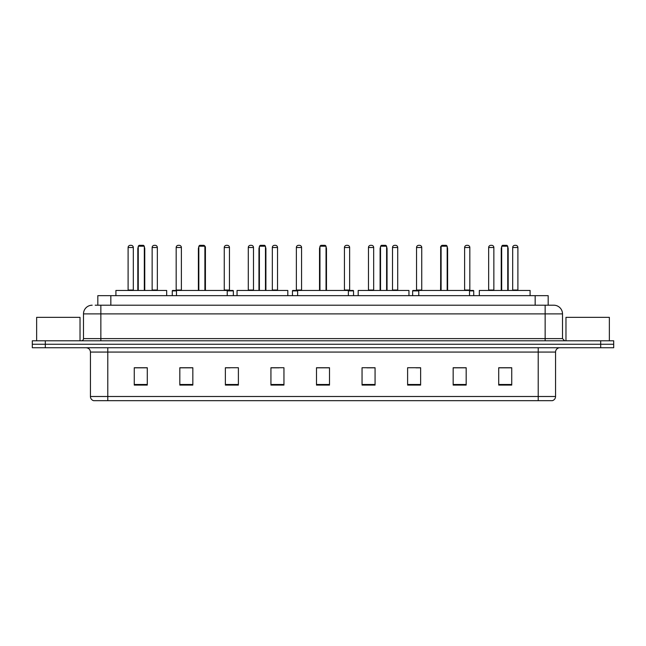 <?xml version="1.0" encoding="UTF-8"?>
<svg xmlns="http://www.w3.org/2000/svg" width="646" height="646" viewBox="0 0 646 646"><rect width="100%" height="100%" fill="white"/><g stroke="black" fill="none" stroke-linecap="round" stroke-linejoin="round"><path stroke-width="0.97" d="M97.821 305.211L97.821 295.666L548.179 295.666L548.179 305.211M95.414 305.211L550.788 305.211M95.212 305.211L100.857 305.211L100.857 313.891L83.496 313.891L83.496 338.617A2.172 2.172 0 0 1 81.331 340.789M92.176 305.211A8.681 8.681 0 0 0 83.496 313.891M562.505 313.891L545.143 313.891L545.143 305.211L553.824 305.211A8.681 8.681 0 0 1 562.505 313.891L562.505 338.617L564.669 340.789M45.317 340.789L32.3 340.789L32.3 344.261L45.317 344.261L32.3 344.261L32.3 347.734L45.317 347.734L45.317 344.261L600.683 344.261L45.317 344.261L45.317 340.789L600.683 340.789L600.683 344.261L613.7 344.261L600.683 344.261L600.683 347.734L45.317 347.734M613.7 340.789L613.7 344.261L613.7 340.789L600.683 340.789M552.217 400.665L538.207 400.665L538.207 396.499L555.56 396.499L555.56 352.07A4.336 4.336 0 0 1 559.896 347.734M552.088 400.665L93.565 400.665A4.336 4.336 0 0 1 90.44 396.499L90.44 352.07C90.182 349.438 88.736 347.992 86.104 347.734M511.737 385.089L511.737 367.736L498.72 367.736L498.72 385.089L511.737 385.089M466.178 385.089L466.178 367.736L453.161 367.736L453.161 385.089L466.178 385.089M420.627 385.089L420.627 367.736L407.61 367.736L407.61 385.089L420.627 385.089M375.068 385.089L375.068 367.736L362.051 367.736L362.051 385.089L375.068 385.089M147.28 385.089L147.28 367.736L134.263 367.736L134.263 385.089L147.28 385.089M192.839 385.089L192.839 367.736L179.822 367.736L179.822 385.089L192.839 385.089M238.39 385.089L238.39 367.736L225.373 367.736L225.373 385.089L238.39 385.089M283.949 385.089L283.949 367.736L270.932 367.736L270.932 385.089L283.949 385.089M329.508 385.089L329.508 367.736L316.492 367.736L316.492 385.089L329.508 385.089M613.7 347.734L613.7 344.261L613.7 347.734L600.683 347.734M415.895 367.824L420.627 367.824M463.965 367.824L460.84 367.824M270.932 367.824L279.137 367.824M225.373 367.824L230.105 367.824M185.16 367.824L182.035 367.824M366.863 367.824L375.068 367.824M329.508 367.824L316.492 367.824M192.839 367.824L179.822 367.824M147.28 367.824L134.263 367.824M466.178 367.824L453.161 367.824M511.737 367.824L498.72 367.824M80.023 340.789L80.023 317.356L36.636 317.356L36.636 340.789M166.676 295.666L166.676 290.458L115.909 290.458L115.909 295.666M138.252 246.207L139.124 245.335L143.46 245.335L144.324 246.207L138.252 246.207L138.252 290.458M144.324 246.207L144.324 290.458M144.761 290.458L144.761 248.807A3.472 3.472 0 0 0 144.324 247.127M137.816 290.458L137.816 248.807L138.252 248.807M227.239 295.666L227.239 290.458L176.479 290.458L176.479 295.666M198.823 246.207L199.695 245.335L204.031 245.335L204.895 246.207L198.823 246.207L198.823 290.458M204.895 246.207L204.895 290.458M205.331 290.458L205.331 248.807A3.472 3.472 0 0 0 204.895 247.127M198.387 290.458L198.387 248.807L198.823 248.807M287.809 295.666L287.809 290.458L237.05 290.458L237.05 295.666M259.393 246.207L260.257 245.335L264.602 245.335L265.466 246.207L259.393 246.207L259.393 290.458M265.466 246.207L265.466 290.458M265.902 290.458L265.902 248.807A3.472 3.472 0 0 0 265.466 247.127M258.957 290.458L258.957 248.807L259.393 248.807M348.38 295.666L348.38 290.458L297.62 290.458L297.62 295.666M319.964 246.207L320.828 245.335L325.172 245.335L326.036 246.207L319.964 246.207L319.964 290.458M326.036 246.207L326.036 290.458M326.472 290.458L326.472 248.807A3.472 3.472 0 0 0 326.036 247.127M319.528 290.458L319.528 248.807L319.964 248.807M408.95 295.666L408.95 290.458L358.191 290.458L358.191 295.666M380.534 246.207L381.398 245.335L385.743 245.335L386.607 246.207L380.534 246.207L380.534 290.458M386.607 246.207L386.607 290.458M387.043 290.458L387.043 248.807A3.472 3.472 0 0 0 386.607 247.127M380.098 290.458L380.098 248.807L380.534 248.807M469.521 295.666L469.521 290.458L418.761 290.458L418.761 295.666M441.105 246.207L441.969 245.335L446.305 245.335L447.177 246.207L441.105 246.207L441.105 290.458M447.177 246.207L447.177 290.458M447.613 290.458L447.613 248.807A3.472 3.472 0 0 0 447.177 247.127M440.669 290.458L440.669 248.807L441.105 248.807M530.091 295.666L530.091 290.458L479.324 290.458L479.324 295.666M501.676 246.207L502.54 245.335L506.876 245.335L507.748 246.207L501.676 246.207L501.676 290.458M507.748 246.207L507.748 290.458M508.184 290.458L508.184 248.807A3.472 3.472 0 0 0 507.748 247.127M501.239 290.458L501.239 248.807L501.676 248.807M609.364 340.789L609.364 317.356L565.977 317.356L565.977 340.789M128.102 247.507A2.172 2.172 0 0 1 130.274 245.335L131.138 245.335A2.172 2.172 0 0 1 133.31 247.507L128.102 247.507L128.102 290.022A0.436 0.436 0 0 1 127.666 290.458M133.31 247.507L133.31 290.022A0.436 0.436 0 0 0 133.738 290.458M152.141 247.507A2.172 2.172 0 0 1 154.305 245.335L155.177 245.335A2.172 2.172 0 0 1 157.341 247.507L152.141 247.507L152.141 290.022A0.436 0.436 0 0 1 151.705 290.458M157.341 247.507L157.341 290.022A0.436 0.436 0 0 0 157.777 290.458M176.479 290.894L172.272 290.894A0.436 0.436 0 0 1 172.7 290.458L176.479 290.458M176.172 247.507A2.172 2.172 0 0 1 178.344 245.335L179.208 245.335A2.172 2.172 0 0 1 181.381 247.507L176.172 247.507L176.172 290.022A0.436 0.436 0 0 1 175.744 290.458M181.381 247.507L181.381 290.022A0.436 0.436 0 0 0 181.817 290.458M172.272 290.894L172.272 295.666M204.306 245.609A2.172 2.172 0 0 1 205.42 247.507L205.42 290.022A0.436 0.436 0 0 0 205.856 290.458M233.359 295.666L233.359 290.894A0.436 0.436 0 0 0 232.923 290.458L227.239 290.458M224.251 247.507A2.172 2.172 0 0 1 226.415 245.335L227.287 245.335A2.172 2.172 0 0 1 229.459 247.507L224.251 247.507L224.251 290.022A0.436 0.436 0 0 1 223.815 290.458M229.459 247.507L229.459 290.022A0.436 0.436 0 0 0 229.887 290.458M248.282 247.507A2.172 2.172 0 0 1 250.454 245.335L251.326 245.335A2.172 2.172 0 0 1 253.49 247.507L248.282 247.507L248.282 290.022A0.436 0.436 0 0 1 247.854 290.458M253.49 247.507L253.49 290.022A0.436 0.436 0 0 0 253.926 290.458M272.321 247.507A2.172 2.172 0 0 1 274.493 245.335L275.358 245.335A2.172 2.172 0 0 1 277.53 247.507L272.321 247.507L272.321 290.022A0.436 0.436 0 0 1 271.885 290.458M277.53 247.507L277.53 290.022A0.436 0.436 0 0 0 277.966 290.458M297.62 290.894L292.452 290.894A0.436 0.436 0 0 1 292.888 290.458L297.62 290.458M296.361 247.507A2.172 2.172 0 0 1 298.533 245.335L299.397 245.335A2.172 2.172 0 0 1 301.569 247.507L296.361 247.507L296.361 290.022A0.436 0.436 0 0 1 295.925 290.458M301.569 247.507L301.569 290.022A0.436 0.436 0 0 0 301.997 290.458M292.452 290.894L292.452 295.666M353.548 295.666L353.548 290.894A0.436 0.436 0 0 0 353.112 290.458L348.38 290.458M344.431 247.507A2.172 2.172 0 0 1 346.603 245.335L347.467 245.335A2.172 2.172 0 0 1 349.639 247.507L344.431 247.507L344.431 290.022A0.436 0.436 0 0 1 344.003 290.458M349.639 247.507L349.639 290.022A0.436 0.436 0 0 0 350.075 290.458M368.47 247.507A2.172 2.172 0 0 1 370.642 245.335L371.507 245.335A2.172 2.172 0 0 1 373.679 247.507L368.47 247.507L368.47 290.022A0.436 0.436 0 0 1 368.034 290.458M373.679 247.507L373.679 290.022A0.436 0.436 0 0 0 374.115 290.458M392.51 247.507A2.172 2.172 0 0 1 394.674 245.335L395.546 245.335A2.172 2.172 0 0 1 397.718 247.507L392.51 247.507L392.51 290.022A0.436 0.436 0 0 1 392.074 290.458M397.718 247.507L397.718 290.022A0.436 0.436 0 0 0 398.146 290.458M418.761 290.894L412.641 290.894A0.436 0.436 0 0 1 413.077 290.458L418.761 290.458M416.541 247.507A2.172 2.172 0 0 1 418.713 245.335L419.585 245.335A2.172 2.172 0 0 1 421.749 247.507L416.541 247.507L416.541 290.022A0.436 0.436 0 0 1 416.113 290.458M421.749 247.507L421.749 290.022A0.436 0.436 0 0 0 422.185 290.458M412.641 290.894L412.641 295.666M440.919 247.507L440.58 290.022A0.436 0.436 0 0 1 440.144 290.458M440.58 247.507A2.172 2.172 0 0 1 441.694 245.609M473.728 295.666L473.728 290.894A0.436 0.436 0 0 0 473.3 290.458L469.521 290.458M464.619 247.507A2.172 2.172 0 0 1 466.792 245.335L467.656 245.335A2.172 2.172 0 0 1 469.828 247.507L464.619 247.507L464.619 290.022A0.436 0.436 0 0 1 464.183 290.458M469.828 247.507L469.828 290.022A0.436 0.436 0 0 0 470.256 290.458M488.659 247.507A2.172 2.172 0 0 1 490.823 245.335L491.695 245.335A2.172 2.172 0 0 1 493.859 247.507L488.659 247.507L488.659 290.022A0.436 0.436 0 0 1 488.223 290.458M493.859 247.507L493.859 290.022A0.436 0.436 0 0 0 494.295 290.458M512.69 247.507A2.172 2.172 0 0 1 514.862 245.335L515.726 245.335A2.172 2.172 0 0 1 517.898 247.507L512.69 247.507L512.69 290.022A0.436 0.436 0 0 1 512.262 290.458M517.898 247.507L517.898 290.022A0.436 0.436 0 0 0 518.334 290.458M110.837 305.211L110.837 295.666M535.163 305.211L535.163 295.666M100.857 340.789L100.857 338.617L562.505 338.617M83.496 338.617L100.857 338.617L100.857 313.891L545.143 313.891L545.143 340.789M538.207 347.734L538.207 352.07L90.44 352.07M555.56 352.07L538.207 352.07L538.207 396.499L107.793 396.499L107.793 400.665M90.44 396.499L107.793 396.499L107.793 347.734M329.508 384.483L316.492 384.483M283.949 384.483L270.932 384.483M238.39 384.483L225.373 384.483M192.839 384.483L179.822 384.483M147.28 384.483L134.263 384.483M375.068 384.483L362.051 384.483M420.627 384.483L407.61 384.483M466.178 384.483L453.161 384.483M511.737 384.483L498.72 384.483M144.324 248.807L144.761 248.807M204.895 248.807L205.331 248.807M265.466 248.807L265.902 248.807M326.036 248.807L326.472 248.807M386.607 248.807L387.043 248.807M447.177 248.807L447.613 248.807M507.748 248.807L508.184 248.807M128.102 290.022L133.31 290.022M152.141 290.022L157.341 290.022M176.172 290.022L181.381 290.022M233.359 290.894L227.239 290.894M224.251 290.022L229.459 290.022M248.282 290.022L253.49 290.022M272.321 290.022L277.53 290.022M296.361 290.022L301.569 290.022M353.548 290.894L348.38 290.894M344.431 290.022L349.639 290.022M368.47 290.022L373.679 290.022M392.51 290.022L397.718 290.022M416.541 290.022L421.749 290.022M473.728 290.894L469.521 290.894M464.619 290.022L469.828 290.022M488.659 290.022L493.859 290.022M512.69 290.022L517.898 290.022M552.435 400.665C554.397 399.971 555.439 398.582 555.56 396.499M138.252 247.127A3.472 3.472 0 0 0 137.816 248.807M198.823 247.127A3.472 3.472 0 0 0 198.387 248.807M259.393 247.127A3.472 3.472 0 0 0 258.957 248.807M319.964 247.127A3.472 3.472 0 0 0 319.528 248.807M380.534 247.127A3.472 3.472 0 0 0 380.098 248.807M441.105 247.127A3.472 3.472 0 0 0 440.669 248.807M501.676 247.127A3.472 3.472 0 0 0 501.239 248.807"/></g></svg>

